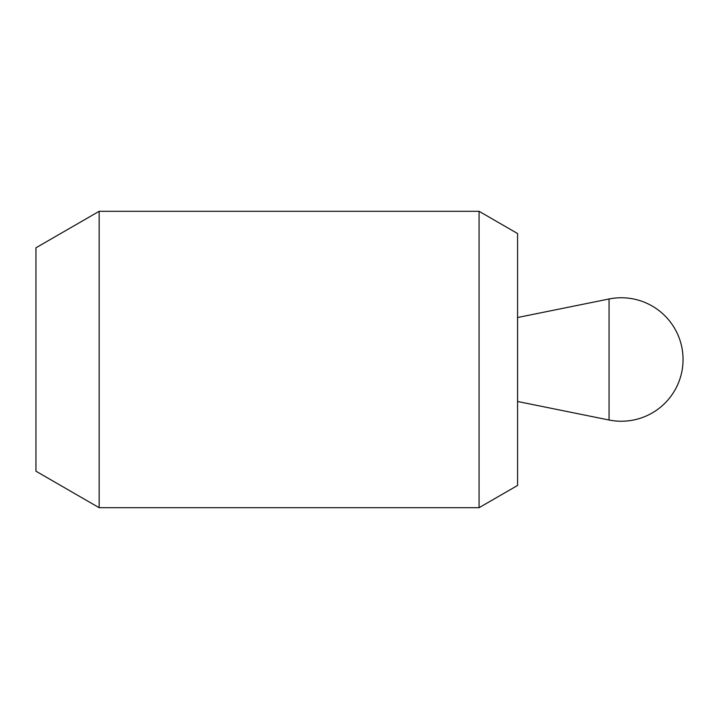 <?xml version="1.0" encoding="UTF-8"?>
<svg xmlns="http://www.w3.org/2000/svg" width="719" height="719" viewBox="0 0 719 719"><rect width="100%" height="100%" fill="white"/><g stroke="black" fill="none" stroke-linecap="round" stroke-linejoin="round"><path stroke-width="1.08" d="M479.07 211.305L479.07 507.695L99.15 507.695L99.15 211.305L479.07 211.305L517.572 233.54L517.572 485.46L479.07 507.695M99.15 507.695L35.95 471.206L35.95 247.794L99.15 211.305M609.047 420.013L517.59 401.49L517.59 317.51L609.047 298.987L609.047 420.013A61.744 61.744 0 0 0 683.05 359.5A61.744 61.744 0 0 0 609.047 298.987"/></g></svg>
